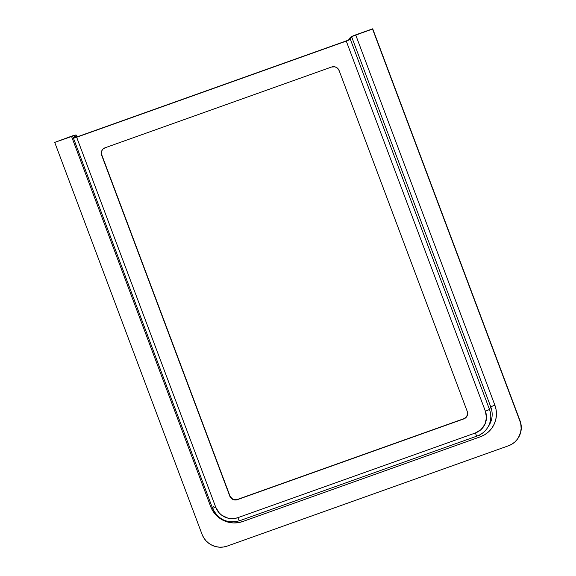 <?xml version="1.0" encoding="UTF-8"?>
<svg xmlns="http://www.w3.org/2000/svg" width="576" height="576" viewBox="0 0 576 576"><rect width="100%" height="100%" fill="white"/><g stroke="black" fill="none" stroke-linecap="round" stroke-linejoin="round"><path stroke-width="0.86" d="M518.342 437.789L520.776 432.014L521.28 428.263L521.028 424.469L520.049 420.79L372.55 29.045L519.89 421.034A19.606 19.267 32.1 0 1 508.478 445.781L227.182 546.098A19.606 19.267 32.1 0 1 202.061 534.377L54.72 142.387L73.994 135.655L74.794 135.706L73.397 138.024L76.666 137.246L346.277 41.098L350.172 39.326L351.706 36.958L353.052 36.144L372.708 28.8L352.966 35.95L350.453 37.274L348.768 39.787L346.428 40.853L76.824 136.994L74.858 137.462L76.255 135.187L75.139 135.108L54.72 142.387L71.683 136.145A5.486 0.626 159.4 0 1 76.277 135.079A5.486 0.626 159.4 0 1 76.255 135.187L76.925 136.958L76.255 135.187L74.851 137.455L76.824 136.994L346.428 40.853L348.854 39.701L350.244 37.483A5.486 0.626 159.4 0 1 355.903 34.79L372.708 28.8L520.049 420.79A19.606 19.267 -147.9 0 1 518.393 437.717L518.234 437.962M372.55 29.045L355.745 35.042L494.863 405.151L496.123 409.867L496.44 414.713L495.792 419.522L494.215 424.094L491.767 428.263L488.534 431.856L484.646 434.75L480.254 436.824L242.798 521.503L238.068 522.684L233.179 522.922L228.326 522.202L223.697 520.567L219.456 518.069L215.777 514.8L212.803 510.898L210.643 506.506L71.525 136.397L54.72 142.387L202.061 534.377L203.753 537.811L206.071 540.857L208.944 543.406L212.256 545.364L215.878 546.638L219.672 547.2L223.488 547.013L227.182 546.098L508.478 445.781L511.913 444.161L514.944 441.9L517.471 439.092L519.386 435.838L520.618 432.266L521.122 428.508L520.877 424.721L519.89 421.034L372.55 29.045M489.427 409.291L490.824 407.074L351.706 36.958L350.316 39.182L489.427 409.291A21.175 20.808 32.1 0 1 487.642 427.572A21.175 20.808 32.1 0 1 477.101 436.018A3.924 0.576 -109.6 0 1 477.05 436.061A3.924 0.576 -109.6 0 1 475.344 432.986L481.039 429.574L484.949 424.231L486.475 417.787L485.388 411.214L346.277 41.098L76.666 137.246L215.784 507.355L219.312 513.058L221.846 515.304L227.945 518.148L234.634 518.479L237.888 517.666L475.344 432.986L237.888 517.666A17.251 16.949 32.1 0 1 215.784 507.355L76.666 137.246A3.924 0.446 159.4 0 1 73.382 138.002A3.924 0.446 159.4 0 1 73.404 137.93L74.794 135.706A3.924 0.446 159.4 0 0 74.808 135.634A3.924 0.446 159.4 0 0 71.525 136.397L210.643 506.506A25.092 24.66 32.1 0 0 242.798 521.503L480.254 436.824A3.924 0.576 70.4 0 0 479.484 435.017A3.924 0.576 -109.6 0 1 480.254 436.824A25.092 24.66 32.1 0 0 494.863 405.151A3.924 0.446 -20.6 0 0 490.824 407.074L489.427 409.291A3.924 0.446 159.4 0 1 485.388 411.214A17.251 16.949 32.1 0 1 475.344 432.986A3.924 0.576 70.4 0 0 477.043 436.068A3.924 0.576 70.4 0 0 477.101 436.018A21.175 20.808 -147.9 0 0 487.714 427.457A21.175 20.808 -147.9 0 0 489.427 409.291L350.316 39.182A3.924 0.446 159.4 0 1 346.277 41.098L485.388 411.214A3.924 0.446 -20.6 0 0 489.427 409.291M213.538 506.412L212.515 508.039A3.924 0.446 -20.6 0 0 212.501 508.118A3.924 0.446 -20.6 0 0 215.784 507.355A3.924 0.446 159.4 0 1 212.501 508.118A3.924 0.446 159.4 0 1 212.515 508.039M73.382 138.002L212.501 508.118C218.146 519.646 227.182 523.85 239.594 520.74A3.924 0.576 -109.6 0 1 237.888 517.666A3.924 0.576 70.4 0 0 239.594 520.74A3.924 0.576 70.4 0 0 239.645 520.697A3.924 0.576 -109.6 0 1 239.587 520.747L477.05 436.061C481.543 434.419 485.071 431.59 487.642 427.572L489.031 425.354A21.175 20.808 -147.9 0 0 490.824 407.074A3.924 0.446 159.4 0 1 494.863 405.151L355.745 35.042A3.924 0.446 159.4 0 0 351.706 36.958L490.824 407.074A21.175 20.808 -147.9 0 1 489.103 425.239M101.959 150.523L101.434 152.726L101.65 155.21L101.282 152.971L101.801 150.775L103.133 148.954L105.077 147.787L331.574 67.018L334.966 66.852L337.046 67.824L339.113 70.531L467.258 411.473L467.633 413.712L466.531 416.887L463.838 418.896L237.341 499.666L233.95 499.831L231.869 498.859L229.802 496.152L101.65 155.21A5.882 5.782 32.1 0 1 105.077 147.787L331.574 67.018A5.882 5.782 32.1 0 1 339.113 70.531L467.258 411.473A5.882 5.782 32.1 0 1 463.838 418.896L237.341 499.666A5.882 5.782 32.1 0 1 229.802 496.152L101.808 154.966L229.954 495.907L232.02 498.614L234.101 499.586L237.492 499.421L463.99 418.651L466.69 416.642M102.226 150.012A5.882 5.782 -147.9 0 0 101.808 154.966L229.954 495.907A5.882 5.782 -147.9 0 0 237.492 499.421L463.99 418.651A5.882 5.782 -147.9 0 0 466.841 416.426M76.975 136.944L76.277 135.079"/></g></svg>
